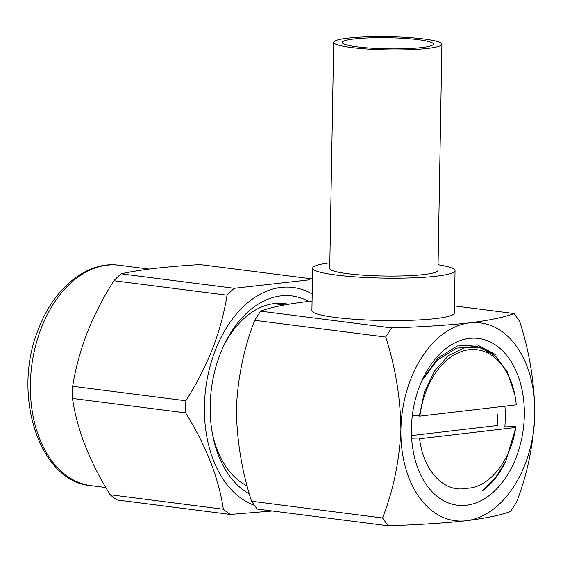 <?xml version="1.0" encoding="UTF-8"?>
<svg xmlns="http://www.w3.org/2000/svg" width="563" height="563" viewBox="0 0 563 563"><rect width="100%" height="100%" fill="white"/><g stroke="black" fill="none" stroke-linecap="round" stroke-linejoin="round"><path stroke-width="0.84" d="M438.063 264.709A71.212 8.684 -179 0 1 455.052 270.648A71.212 8.684 -179 0 1 436.592 276.151A71.212 8.684 -179 0 1 358.138 277.066A71.212 8.684 -179 0 1 312.648 268.164A71.212 8.684 -179 0 1 329.834 262.822M312.648 268.164L311.902 310.572A71.212 8.684 1 0 0 357.399 319.467A71.212 8.684 1 0 0 435.853 318.552A71.212 8.684 1 0 0 454.313 313.056L455.052 270.648M421.835 380.806L437.275 360.207L456.431 348.18L476.615 346.351L495.496 354.563L477.297 344.873L457.212 346.02L438.105 357.977L422.686 378.998M524.329 415.191A84.035 55.899 97.3 0 0 486.896 340.524A84.035 55.899 97.3 0 0 423.313 377.646A84.035 55.899 97.3 0 0 411.433 428.429A84.035 55.899 97.3 0 0 413.636 453.342A84.035 55.899 97.3 0 0 475.081 503.209A84.035 55.899 97.3 0 0 524.329 415.191M504.92 426.845L505.44 414.98L504.948 406.176M497.917 414.157L496.876 429.696M385.711 337.061L254.708 320.312L260.592 311.163L391.602 327.905L385.711 337.061C395.437 367.097 400.504 397.964 400.912 429.668A99.7 66.321 97.3 0 0 466.15 520.754A99.7 66.321 97.3 0 0 534.85 413.953C534.442 382.256 529.375 351.382 519.656 321.353L514.061 313.542L454.44 305.92M514.061 313.542C504.814 317.131 489.993 320.241 469.605 322.866C447.268 325.252 421.272 326.934 391.602 327.905M388.146 525.793C417.816 524.815 443.82 523.14 466.15 520.754C486.545 518.129 501.359 515.018 510.606 511.429L516.496 502.273C527.221 474.813 533.337 445.375 534.85 413.953A99.7 66.321 97.3 0 0 469.605 322.866A99.7 66.321 97.3 0 0 400.912 429.668C399.399 461.083 393.284 490.521 382.558 517.981L388.146 525.793L257.143 509.043L251.548 501.239L382.558 517.981M251.548 501.239C241.83 471.161 236.763 440.294 236.354 408.632C237.868 377.175 243.983 347.737 254.708 320.312M260.592 311.163C269.818 307.574 284.632 304.463 305.047 301.831L312.071 301.071M312.198 293.97A111.094 73.901 97.3 0 0 215.397 350.13A111.094 73.901 97.3 0 0 254.42 505.321M272.379 510.993L230.33 514.441A128.188 85.273 -82.7 0 1 223.328 509.212C218.838 478.283 206.276 446.178 185.642 412.897A128.188 85.273 -82.7 0 1 185.853 400.757C196.48 384.072 205.375 366.738 212.547 348.757C219.373 330.931 224.215 313.077 227.058 295.195A128.188 85.273 -82.7 0 1 234.278 288.291L309.537 279.804M249.465 493.955A102.55 68.222 -82.7 0 1 212.87 436.156A102.55 68.222 -82.7 0 1 220.295 353.789A102.55 68.222 -82.7 0 1 224.672 343.782A102.55 68.222 -82.7 0 1 308.707 301.423M288.249 304.245A94.007 62.535 97.3 0 0 284.653 303.619A94.007 62.535 97.3 0 0 223.771 345.675M278.347 304.252A94.007 62.535 97.3 0 0 276.102 303.408M312.458 278.945L199.992 264.568C183.116 265.588 167.943 266.869 154.452 268.417C141.2 270.008 130.081 271.809 121.094 273.822A128.188 85.273 97.3 0 0 113.881 280.726C103.156 297.602 94.253 314.942 87.181 332.733C80.305 350.749 75.463 368.603 72.669 386.295L185.853 400.757M212.469 434.094A94.007 62.535 97.3 0 0 247.305 486.003M72.669 386.295A128.188 85.273 97.3 0 0 72.458 398.428C74.724 413.735 78.975 429.527 85.21 445.805C91.741 462.167 100.052 478.48 110.144 494.743A128.188 85.273 97.3 0 0 117.146 499.972L230.33 514.441M72.458 398.428L185.642 412.897M110.144 494.743L223.328 509.212M121.094 273.822L234.278 288.291M113.881 280.726L227.058 295.195M349.855 39.523A45.575 5.56 -179 0 1 401.032 38.164A45.575 5.56 -179 0 1 433.369 44.055A45.575 5.56 -179 0 1 425.734 46.989A45.575 5.56 -179 0 1 374.564 48.348A45.575 5.56 -179 0 1 342.227 42.464A45.575 5.56 -179 0 1 349.855 39.523M441.913 44.203L437.965 270.353A54.125 6.601 -179 0 1 428.9 273.843A54.125 6.601 -179 0 1 368.139 275.455A54.125 6.601 -179 0 1 329.735 268.467L333.683 42.309A54.125 6.601 -179 0 1 342.74 38.826A54.125 6.601 -179 0 1 403.509 37.207A54.125 6.601 -179 0 1 441.913 44.203A54.125 6.601 -179 0 1 432.848 47.686A54.125 6.601 -179 0 1 372.087 49.305A54.125 6.601 -179 0 1 333.683 42.309M411.518 435.572L497.389 425.494M466.72 488.241C489.113 488.072 510.965 460.478 515.75 427.479L419.611 438.76C423.242 470.661 444.179 493.343 466.72 488.241M505.827 461.16L495.447 477.839L482.632 490.669A78.334 52.113 97.3 0 0 502.604 467.403L505.827 461.16L515.856 427.423L515.574 426.613L503.779 426.874L504.976 426.247M419.611 438.76L421.033 438.014L411.659 438.225M412.327 415.522L419.386 415.36M419.892 416.156L516.264 404.853A72.641 48.319 97.3 0 0 514.765 394.55A72.641 48.319 97.3 0 0 465.481 350.355A72.641 48.319 97.3 0 0 419.892 416.156L419.308 416.148L424.46 391.89L434.622 370.918L448.493 355.598L464.51 347.638L480.844 347.878L495.609 356.189L507.2 371.65L514.765 394.55M41.345 327.884A111.094 73.901 97.3 0 0 90.924 485.623C39.438 481.977 10.986 394.149 38.798 328.342C54.407 287.088 87.849 260.634 119.096 265.229A111.094 73.901 97.3 0 0 41.345 327.884M273.717 303.661L284.16 304.991M90.924 485.623L105.823 487.53M119.096 265.229L149.153 269.072"/></g></svg>
